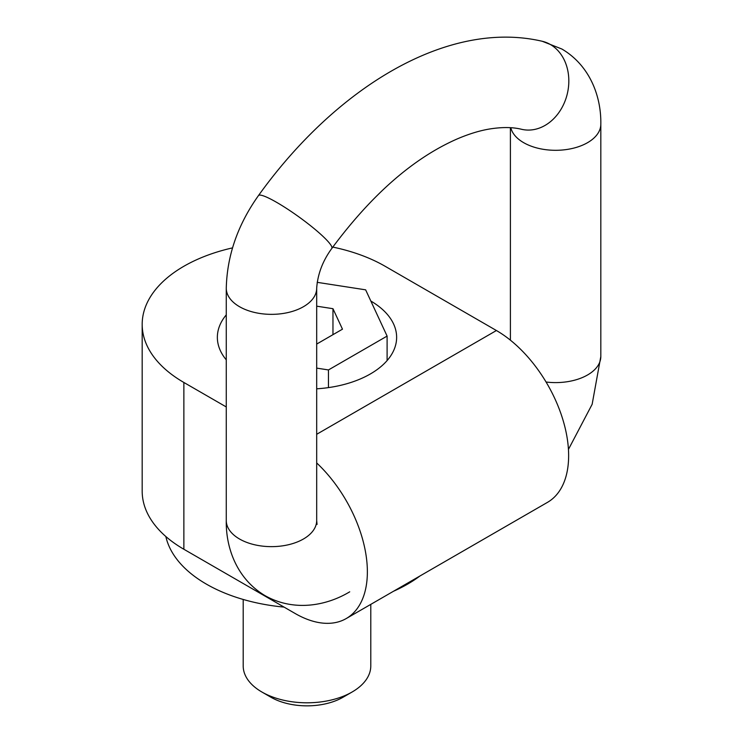 <?xml version="1.0" encoding="UTF-8"?>
<svg xmlns="http://www.w3.org/2000/svg" width="743" height="743" viewBox="0 0 743 743"><rect width="100%" height="100%" fill="white"/><g stroke="black" fill="none" stroke-linecap="round" stroke-linejoin="round"><path stroke-width="1.11" d="M183.865 549.253A142.312 82.167 180 0 1 142.182 491.151L142.182 324.375A142.312 82.167 0 0 0 183.865 382.469L183.865 549.253L295.157 613.504A102.135 58.966 -120 0 0 346.219 618.557A102.135 58.966 -120 0 0 316.685 462.945M346.219 618.557L547.48 502.361A102.135 58.966 -120 0 0 563.138 420.519A102.135 58.966 -120 0 0 496.417 330.524L385.125 266.273A142.312 82.167 0 0 0 332.79 247.085M232.513 247.883A142.312 82.167 0 0 0 142.182 324.375M226.271 406.95L183.865 382.469M316.685 388.812A89.634 51.75 0 0 0 370.376 373.952A89.634 51.75 0 0 0 396.632 337.359A89.634 51.75 0 0 0 370.841 301.036M226.271 314.865A89.634 51.75 0 0 0 217.355 337.359A89.634 51.75 0 0 0 226.271 359.853M316.685 368.119L328.462 369.94L387.103 336.087L365.64 289.835L317.168 282.331M328.462 369.94L328.462 387.605M387.103 336.087L387.103 360.569M316.685 344.074L342.477 329.177L332.966 308.698L316.685 306.172M332.966 308.698L332.966 334.666M284.067 607.105A142.312 82.167 180 0 1 206.359 584.109A142.312 82.167 180 0 1 165.847 536.52M419.944 575.992A142.312 82.167 180 0 1 393.567 591.224M243.202 599.462L243.202 665.969A63.787 36.825 0 0 0 261.889 692.012A63.787 36.825 0 0 0 352.098 692.012A63.787 36.825 0 0 0 370.785 665.969L370.785 604.375M352.098 692.012L343.08 697.222A51.035 29.46 180 0 1 270.907 697.222L261.889 692.012M316.685 434.293L496.417 330.524M258.453 195.595C335.66 87.98 447.119 19.142 542.241 41.274A45.202 36.361 103.2 0 1 550.322 44.478A45.202 36.361 103.2 0 1 565.878 98.754A45.202 36.361 103.2 0 1 521.66 129.31C512.763 127.072 501.943 126.988 489.191 129.059C479.486 130.712 468.982 133.935 457.66 138.737C413.805 157.841 371.853 194.406 331.815 248.431A45.202 6.353 35.8 0 0 315.19 229.485A45.202 6.353 35.8 0 0 276.758 202.421A45.202 6.353 35.8 0 0 258.453 195.595C237.769 224.711 227.042 255.601 226.271 288.247L226.271 520.546A45.202 26.098 -0 0 0 239.515 539A45.202 26.098 -0 0 0 288.776 544.656A45.202 26.098 -0 0 0 316.685 520.546L317.057 524.437M510.812 127.731A45.202 26.098 180 0 0 558.662 150.244A45.202 26.098 180 0 0 600.818 124.211L600.818 356.501A45.202 26.098 180 0 1 546.059 382.013M226.271 288.247A45.202 26.098 -0 0 0 239.515 306.701A45.202 26.098 -0 0 0 288.776 312.366A45.202 26.098 -0 0 0 316.685 288.247L316.685 520.546M349.721 591.818C326.706 605.712 294.126 612.009 265.167 595.719C236.58 578.788 225.742 547.424 226.271 520.546M600.818 356.501L592.143 404.294L568.441 449.422M510.404 127.703L510.404 340.183M542.241 41.274L561.912 49.038C590.444 65.913 601.338 97.249 600.818 124.211M331.815 248.431C322.713 260.877 317.67 274.148 316.685 288.247"/></g></svg>
